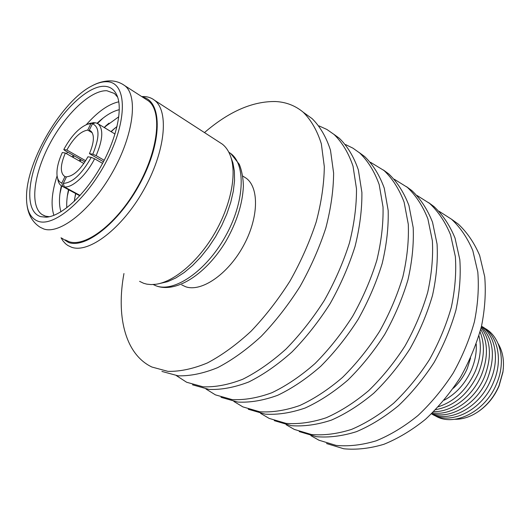 <?xml version="1.0" encoding="UTF-8"?>
<svg xmlns="http://www.w3.org/2000/svg" width="530" height="530" viewBox="0 0 530 530"><rect width="100%" height="100%" fill="white"/><g stroke="black" fill="none" stroke-linecap="round" stroke-linejoin="round"><path stroke-width="0.79" d="M161.915 371.424L178.1 375.823C190.283 376.148 203.474 373.418 217.664 367.634C232.186 360.069 246.695 349.648 261.184 336.365C275.328 321.63 288.267 305.015 300.013 286.518C310.746 267.345 319.351 247.841 325.831 227.999C330.899 208.456 333.496 190.137 333.615 173.045L330.501 150.301C326.288 137.157 320.166 126.617 312.144 118.66L306.26 114.414M123.954 273.533C116.269 314.986 124.603 352.238 149.804 365.965L151.885 367.025L167.97 371.364C180.101 371.623 193.264 368.807 207.442 362.924C221.971 355.239 236.499 344.679 251.041 331.243C265.238 316.344 278.257 299.563 290.089 280.9C300.921 261.562 309.626 241.905 316.211 221.924C321.392 202.248 324.095 183.831 324.314 166.665L321.346 143.849C317.225 130.685 311.183 120.151 303.233 112.234C295.323 105.636 286.094 102.065 275.54 101.528C252.605 101.17 228.914 111.519 204.474 132.586M192.503 384.82L208.966 389.411C221.288 389.914 234.552 387.437 248.762 381.978C263.258 374.77 277.674 364.753 292.017 351.933C305.976 337.683 318.689 321.564 330.157 303.584C340.598 284.915 348.899 265.881 355.047 246.463C359.797 227.31 362.083 209.31 361.897 192.45L358.359 169.938C353.888 156.867 347.541 146.306 339.313 138.264L333.721 134.189M176.397 375.631L186.639 382.256L203.05 386.807C215.346 387.278 228.602 384.753 242.806 379.228C257.308 371.954 271.744 361.864 286.114 348.952C300.113 334.609 312.866 318.397 324.393 300.318C334.887 281.556 343.248 262.43 349.455 242.932C354.265 223.7 356.61 205.64 356.485 188.74L353.026 166.175C348.601 153.09 342.294 142.537 334.105 134.507L326.93 129.486L319.047 125.908M221.017 397.315L237.705 402.058C250.133 402.734 263.45 400.481 277.654 395.307C292.116 388.417 306.439 378.778 320.63 366.382C334.404 352.576 346.905 336.914 358.114 319.411C368.29 301.212 376.307 282.609 382.163 263.602C386.622 244.814 388.623 227.112 388.179 210.483L384.27 188.196C379.573 175.205 373.021 164.651 364.627 156.529L359.115 152.488M205.951 389L215.419 394.863L232.06 399.58C244.476 400.216 257.785 397.924 271.989 392.69C286.458 385.741 300.801 376.028 315.019 363.547C328.832 349.654 341.373 333.907 352.635 316.304C362.865 298.019 370.934 279.33 376.85 260.243C381.361 241.382 383.422 223.62 383.024 206.952L379.188 184.619C374.531 171.607 368.025 161.047 359.658 152.945L352.92 148.155L345.58 144.577M248.245 409.246L265.126 414.135C277.64 414.95 290.996 412.91 305.181 408.001C319.59 401.415 333.807 392.12 347.846 380.123C361.447 366.733 373.729 351.509 384.694 334.456C394.611 316.708 402.363 298.516 407.948 279.893C412.141 261.469 413.89 244.058 413.201 227.655L408.961 205.607C404.065 192.695 397.341 182.148 388.801 173.966L383.356 169.971M233.882 401.475L242.899 406.901L259.74 411.764C272.241 412.552 285.59 410.472 299.781 405.51C314.197 398.865 328.441 389.504 342.506 377.426C356.14 363.958 368.469 348.647 379.487 331.502C389.451 313.667 397.255 295.402 402.893 276.7C407.133 258.203 408.935 240.733 408.292 224.289L404.118 202.188C399.256 189.263 392.571 178.716 384.051 170.547L370.51 162.299M274.288 420.654L291.321 425.669C303.909 426.617 317.271 424.768 331.422 420.104C345.772 413.804 359.883 404.834 373.763 393.214C387.185 380.215 399.262 365.408 409.995 348.773C419.667 331.455 427.173 313.667 432.507 295.415C436.448 277.329 437.966 260.203 437.058 244.025L432.526 222.209C427.452 209.39 420.575 198.869 411.909 190.641L406.536 186.686M260.588 413.367L269.174 418.408L286.18 423.404C298.748 424.331 312.117 422.436 326.275 417.733C340.631 411.373 354.769 402.343 368.681 390.643C382.137 377.572 394.254 362.679 405.033 345.964C414.751 328.56 422.304 310.693 427.69 292.368C431.678 274.222 433.242 257.037 432.374 240.819L427.902 218.95C422.86 206.117 416.017 195.583 407.371 187.368L394.32 179.259M299.212 431.572L316.377 436.693C329.004 437.767 342.373 436.091 356.478 431.665C370.755 425.623 384.753 416.964 398.481 405.688C411.724 393.068 423.602 378.652 434.11 362.427C443.55 345.507 450.818 328.103 455.919 310.209C459.629 292.461 460.928 275.607 459.821 259.654L455.025 238.076C449.798 225.349 442.795 214.855 434.017 206.594L428.717 202.679M286.134 424.722L294.309 429.426L311.454 434.527C324.075 435.58 337.444 433.871 351.562 429.393C365.852 423.298 379.877 414.579 393.631 403.244C406.908 390.55 418.826 376.048 429.38 359.744C438.86 342.751 446.174 325.268 451.322 307.301C455.078 289.486 456.423 272.586 455.356 256.586L450.606 234.956C445.405 222.216 438.429 211.715 429.671 203.46L417.077 195.504M326.533 443.544L343.818 448.777C356.478 449.977 369.834 448.486 383.879 444.299C398.063 438.535 411.929 430.214 425.471 419.323C438.515 407.106 450.169 393.108 460.431 377.327C469.613 360.85 476.629 343.857 481.478 326.361C484.95 308.983 486.03 292.441 484.718 276.733L479.65 255.427C474.264 242.819 467.129 232.365 458.251 224.077L451.851 219.46M310.891 435.647L318.934 440.211L336.186 445.419C348.839 446.585 362.202 445.041 376.267 440.788C390.477 434.951 404.377 426.531 417.971 415.533C431.075 403.204 442.788 389.093 453.124 373.186C462.379 356.584 469.461 339.485 474.383 321.876C477.914 304.392 479.054 287.764 477.802 271.989L472.806 250.604C467.46 237.963 460.365 227.496 451.507 219.215L439.065 211.278M503.348 368.158L502.924 372.199L499.068 385.946C494.444 396.625 487.653 405.092 478.683 411.34L478.676 411.34M454.912 419.29C462.703 419.376 470.435 416.858 478.1 411.737C487.295 405.331 494.265 396.652 499.008 385.694L502.963 371.596C504.401 360.744 502.791 351.43 498.127 343.639M484.599 328.202C500.446 336.378 506.382 361.215 496.597 383.733C485.367 412.042 453.243 427.637 434.746 415.48M481.677 326.354C497.524 334.516 503.434 359.406 493.609 381.998C482.326 410.399 450.149 426.067 431.672 413.904M481.512 326.235C495.391 335.609 499.79 359.055 490.608 380.255C479.855 407.119 450.242 423.178 431.48 413.817M481.406 326.679C493.562 339.319 495.616 356.597 487.58 378.493C477.431 403.675 450.579 419.919 431.804 413.506M481.16 327.673C490.899 340.571 492.025 356.922 484.533 376.724C475.019 400.143 451.003 416.328 432.54 412.791M480.736 329.362C488.07 342.155 488.315 357.352 481.465 374.942C472.647 396.48 451.54 412.327 433.778 411.565M480.048 331.946C485.01 344.195 484.46 357.929 478.385 373.153C468.421 394.141 454.177 406.311 435.653 409.657M476.218 344.056C476.702 352.463 475.125 361.016 471.495 369.728C465.294 383.641 456.171 393.803 444.14 400.21M478.941 335.762C481.644 346.892 480.425 358.75 475.277 371.351C466.85 389.649 454.554 401.455 438.383 406.768M470.587 358.002L467.327 368.383C463.982 376.134 459.305 382.766 453.296 388.271M40.711 216.644L46.123 217.201C60.453 216.465 82.68 196.994 98.911 169.805C115.176 142.649 122.741 112.214 117.693 97.275C115.255 90.259 110.876 86.595 104.543 86.291C86.907 85.602 59.174 113.407 43.109 146.108C26.845 178.756 24.731 211.834 40.711 216.644M117.673 97.215L114.414 93.472L106.874 90.736C90.557 89.987 65.137 114.473 49.462 144.471C33.648 174.423 29.627 206.236 42.148 214.617L45.527 216.174L49.396 216.737M181.75 284.901L185.619 286.73C201.195 292.335 227.436 274.706 242.972 246.655C258.653 218.691 259.495 187.805 246.185 178.219L243.648 176.616M139.595 281.357L143.637 283.285L146.81 284.146L151.09 284.584L155.681 284.299C173.489 281.973 197.008 262.569 213.318 235.558C229.636 208.562 236.652 177.365 231.358 158.781C229.49 152.276 226.456 147.38 222.256 144.094L219.201 142.119M61.036 237.765L63.063 241.031L65.521 243.727L67.78 245.443L71.523 247.225C88.894 253.638 121.933 228.702 143.55 190.263C165.327 151.918 169.348 111.34 154.614 100.322C151.713 98.03 148.307 96.778 144.392 96.553L142.06 96.539M61.725 238.109L68.569 242.482C86.522 249.166 121.86 220.102 142.245 179.253C162.862 138.476 161.531 100.561 142.358 96.983M65.283 239.898L68.973 241.647C85.569 247.609 117.077 223.541 137.707 186.772C158.503 150.089 162.445 111.346 148.426 100.885L145.737 99.156M106.768 81.739C102.27 81.62 97.262 83.031 91.75 85.973C62.083 101.038 27.202 159.782 26.54 195.49C26.096 209.701 30.051 218.327 38.398 221.361C55.113 227.31 89.411 196.935 108.749 156.668C128.326 116.461 125.981 81.706 106.768 81.739M103.456 161.73L89.451 153.66C94.181 142.332 94.632 134.792 90.809 131.042L89.245 130.287L91.379 131.553M63.289 183.387L66.515 176.781C73.524 176.192 80.659 169.534 87.92 156.8L91.246 157.35C81.719 174.211 72.398 182.89 63.289 183.387L64.309 186.885C72.159 188.223 86.291 175.317 94.592 158.795L91.246 157.35M83.853 163.512L65.362 153.031C60.499 164.439 60.056 172.078 64.031 175.934L66.323 177.172M92.28 132.805L87.722 130.102C80.673 131.195 73.71 137.833 66.84 150.016L85.674 160.742M87.722 130.102L90.902 123.609L87.496 124.205C78.977 127.703 71.073 136.144 63.792 149.526L66.84 150.016M65.362 153.031L62.321 152.527C58.273 161.405 56.518 168.99 57.035 175.291C57.512 179.445 59.102 182.028 61.824 183.055L65.044 176.47M90.902 123.609L94.108 122.576L90.047 123.331M84.899 161.955L64.812 150.54L63.792 149.526M57.644 178.259C58.061 181.823 59.287 184.334 61.314 185.778L62.845 186.553L61.824 183.055M94.108 122.576L94.817 123.006M62.845 186.553L79.798 195.722M64.309 186.885L80.076 195.424M94.592 158.795L102.575 163.379M89.451 153.66L92.79 154.197C99.826 137.018 99.706 126.882 92.425 123.775L89.245 130.287M92.79 154.197L96.129 155.628C102.86 139.761 103.562 129.188 98.222 123.907L95.639 122.741L92.425 123.775M96.129 155.628L104.205 160.298M158.079 283.888L167.699 281.649L175.821 277.952L184.195 272.526L192.602 265.484L200.797 257.004L208.535 247.318L215.591 236.685L221.759 225.422L226.86 213.855L230.749 202.321L233.332 191.151L234.545 180.657L234.379 171.124L232.882 162.783L231.04 157.708M114.871 128.167L111.187 131.718M75.823 193.629L74.637 198.598M117.064 126.438L110.969 131.586M75.598 193.503L74.26 201.367M109.014 123.139L104.357 127.604M81.017 159.749L80.136 161.405M68.807 189.833L67.33 196.113M118.793 116.766L104.072 127.432M80.222 159.291L79.341 160.954M68.516 189.674C67.018 196.372 66.449 202.407 66.806 207.773M103.058 118.104L97.48 123.424M74.054 155.793L73.166 157.456M61.712 186.03L59.969 193.536M119.296 109.697C113.142 111.101 106.55 114.877 99.521 121.032L97.109 123.232M73.193 155.303L72.305 156.966M61.361 185.811C58.969 196.365 58.843 205.024 60.977 211.795M118.773 101.8C108.564 104.085 97.752 111.697 86.337 124.636M67.476 152.057L66.581 153.726M57.101 175.814C51.755 192.224 50.688 205.401 53.908 215.352M153.19 284.544L156.178 285.862C174.257 292.706 205.898 271.254 225.164 236.817C244.608 202.48 246.245 164.87 230.742 153.514L228.794 152.183M27.01 205.031C27.891 212.066 30.925 221.401 40.253 227.31L43.831 228.993C59.95 234.684 91.398 209.807 112.453 172.323C133.659 134.925 138.33 95.844 124.782 85.668L122.291 84.051M312.144 118.66L303.233 112.234M339.313 138.264L334.105 134.507M364.627 156.529L359.658 152.945M388.801 173.966L384.051 170.547M411.909 190.641L407.371 187.368M434.017 206.594L429.671 203.46M458.251 224.077L451.507 219.215M502.924 372.199L502.963 371.596M47.905 217.008L46.123 217.201M156.39 285.962L155.224 285.498M141.676 96.539L144.167 96.539M92.333 85.668C98.328 82.468 104.364 80.871 110.439 80.878C115.606 80.944 120.383 82.541 124.782 85.668L148.426 100.885M64.892 176.41L64.031 175.934M87.496 124.205L90.365 123.218M79.765 195.762L62.52 186.427M115.03 134.03L98.222 123.907M222.256 144.094L154.614 100.322M232.882 162.783L231.358 158.781M228.861 152.302L230.742 153.514L239.315 164.326C241.865 170.819 243.224 178.146 243.383 186.315C242.528 203.997 236.711 222.302 225.939 241.216C206.866 273.069 177.51 292.971 157.032 286.187M246.185 178.219L242.753 176.053M111.293 131.288L114.612 128.406M68.708 189.78L68.522 190.932M105.463 126.16L108.975 123.179M61.467 185.878L61.036 188.66M99.521 121.032L102.893 118.23M44.546 215.843L42.148 214.617"/></g></svg>
